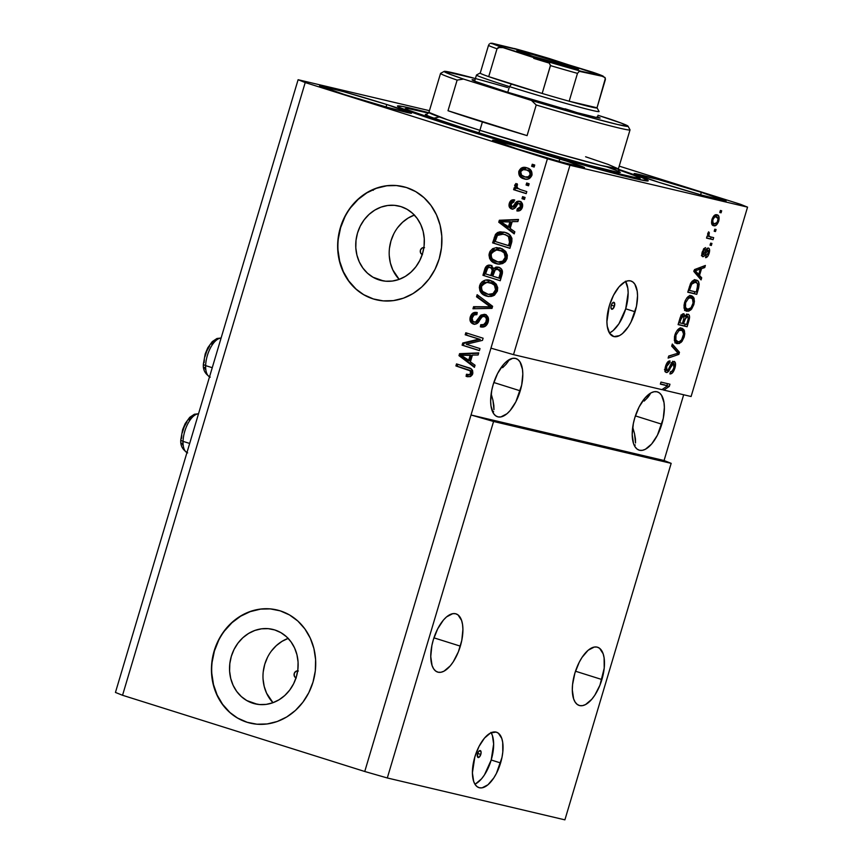 <?xml version="1.0" encoding="UTF-8"?>
<svg xmlns="http://www.w3.org/2000/svg" width="863" height="863" viewBox="0 0 863 863"><rect width="100%" height="100%" fill="white"/><g stroke="black" fill="none" stroke-linecap="round" stroke-linejoin="round"><path stroke-width="1.29" d="M480.81 754.424A3.635 1.65 -72.5 0 1 478.113 757.509A3.635 1.65 -72.5 0 1 477.595 753.658L478.803 751.306L480.777 750.972L481.09 753.065L479.612 756.775L477.627 757.11L477.595 753.658A3.635 1.65 -72.5 0 1 480.292 750.573A3.635 1.65 -72.5 0 1 480.81 754.424L477.671 753.431L480.81 754.424M474.93 784.176A29.072 13.193 107.5 0 0 491.198 760.001L500.594 762.957A29.072 13.193 -72.5 0 1 478.997 787.66A29.072 13.193 -72.5 0 1 474.855 756.883L479.008 746.463L484.499 738.081L490.464 733.032L496.031 732.072L498.372 733.194L501.781 738.448L502.698 742.374L502.795 752.061L501.964 757.466L496.43 773.377L493.809 777.919L487.973 784.769L482.093 787.833L479.418 787.768L477.066 786.646L475.125 784.489L473.668 781.393L472.406 772.87L474.855 756.883A29.072 13.193 -72.5 0 1 496.452 732.191A29.072 13.193 -72.5 0 1 500.594 762.957L491.198 760.001A29.072 13.193 107.5 0 0 491.123 732.709M614.445 306.16A3.635 1.65 -72.5 0 1 611.748 309.245A3.635 1.65 -72.5 0 1 611.231 305.405L612.428 303.053L614.413 302.708L614.445 306.16L612.493 309.148L610.961 307.972L611.231 305.405A3.635 1.65 -72.5 0 1 613.927 302.32A3.635 1.65 -72.5 0 1 614.445 306.16L611.295 305.168L614.445 306.16M609.44 332.989A29.072 13.193 107.5 0 0 625.707 308.814L635.092 311.77A29.072 13.193 -72.5 0 1 613.496 336.473A29.072 13.193 -72.5 0 1 609.354 305.707L613.517 295.275L618.998 286.894L624.974 281.845L627.854 280.831L630.529 280.885L632.881 282.018L634.823 284.164L637.196 291.187L637.541 295.782L636.473 306.279L630.939 322.201L628.318 326.732L622.471 333.582L619.483 335.631L613.927 336.592L609.634 333.301L607.261 326.29L606.916 321.683L609.354 305.707A29.072 13.193 -72.5 0 1 630.95 281.004A29.072 13.193 -72.5 0 1 635.092 311.77L625.707 308.814A29.072 13.193 107.5 0 0 625.632 281.532M252.913 703.259L257.239 704.273L246.775 700.551L241.295 696.549L236.678 691.392L233.107 685.287L230.723 678.458L229.601 671.177L229.806 663.712L231.316 656.365L234.067 649.418L237.972 643.118L242.859 637.735L248.566 633.453L254.855 630.443L261.489 628.825L268.21 628.663L274.758 629.947A38.263 34.078 103.3 0 1 296.699 675.632A38.263 34.078 103.3 0 1 255.049 703.841A38.263 34.078 103.3 0 1 252.913 703.259A38.263 34.078 103.3 0 1 230.971 657.574A38.263 34.078 103.3 0 1 272.622 629.364A38.263 34.078 103.3 0 1 274.758 629.947L280.896 632.655L286.376 636.657L290.993 641.813L294.563 647.919L296.948 654.747L298.069 662.029L297.864 669.494L296.354 676.84L293.603 683.787L289.698 690.087L284.812 695.47L279.105 699.753L272.816 702.762L266.192 704.381L259.461 704.542L252.913 703.259M379.105 279.925L383.442 280.939L372.978 277.217L367.498 273.215L362.881 268.059L359.31 261.953L356.926 255.124L355.804 247.843L356.009 240.378L357.509 233.032L360.27 226.084L364.164 219.785L369.062 214.402L374.769 210.119L381.047 207.109L387.681 205.491L394.413 205.329L400.961 206.613A38.263 34.078 103.3 0 1 422.902 252.298A38.263 34.078 103.3 0 1 381.252 280.507A38.263 34.078 103.3 0 1 379.105 279.925A38.263 34.078 103.3 0 1 357.174 234.24A38.263 34.078 103.3 0 1 398.814 206.03A38.263 34.078 103.3 0 1 400.961 206.613L407.099 209.321L412.579 213.323L417.196 218.479L420.756 224.585L423.15 231.413L424.262 238.695L424.067 246.16L422.557 253.506L419.806 260.453L415.901 266.753L411.004 272.136L405.308 276.419L399.019 279.429L392.385 281.047L385.664 281.209L379.105 279.925M403.334 186.656A58.145 51.791 -76.7 0 0 340.087 229.569A58.145 51.791 -76.7 0 0 373.431 298.976L373.172 298.911A58.145 51.791 103.3 0 1 339.839 229.482A58.145 51.791 103.3 0 1 403.129 186.613A58.145 51.791 103.3 0 1 406.387 187.508L415.707 191.608L424.035 197.703L431.047 205.534L436.473 214.822L440.108 225.189L441.802 236.257L441.5 247.595L439.213 258.76L435.017 269.332L429.094 278.889L421.651 287.088L412.989 293.593L403.431 298.166L393.355 300.626L383.14 300.874L373.172 298.911L363.852 294.801L355.524 288.717L348.512 280.885L343.086 271.597L339.45 261.219L337.757 250.151L338.059 238.824L340.346 227.659L344.542 217.088L350.464 207.519L357.908 199.331L366.57 192.827L376.128 188.253L386.203 185.793L396.419 185.545L406.387 187.508A58.145 51.791 103.3 0 1 439.72 256.937A58.145 51.791 103.3 0 1 376.43 299.806A58.145 51.791 103.3 0 1 373.172 298.911L373.431 298.976A58.145 51.791 -76.7 0 0 376.656 299.86M277.142 609.99A58.145 51.791 -76.7 0 0 213.884 652.903A58.145 51.791 -76.7 0 0 247.228 722.299L246.969 722.245A58.145 51.791 103.3 0 1 213.636 652.816A58.145 51.791 103.3 0 1 276.926 609.947A58.145 51.791 103.3 0 1 280.184 610.842L289.504 614.941L297.832 621.036L304.844 628.868L310.27 638.156L313.905 648.523L315.599 659.591L315.297 670.929L313.01 682.094L308.814 692.665L302.891 702.223L295.448 710.422L286.786 716.926L277.228 721.5L267.152 723.96L256.937 724.208L246.969 722.245L237.649 718.135L229.321 712.051L222.309 704.219L216.883 694.931L213.258 684.553L211.554 673.485L211.856 662.158L214.153 650.993L218.339 640.422L224.261 630.853L231.705 622.665L240.367 616.16L249.925 611.587L260 609.127L270.216 608.879L280.184 610.842A58.145 51.791 103.3 0 1 313.517 680.271A58.145 51.791 103.3 0 1 250.238 723.14A58.145 51.791 103.3 0 1 246.969 722.245L247.228 722.299A58.145 51.791 -76.7 0 0 250.453 723.194M460.346 646.15A30.529 13.851 -72.5 0 1 437.67 672.094A30.529 13.851 -72.5 0 1 433.323 639.785L437.681 628.836L443.442 620.033L446.57 616.883L452.751 613.669L455.545 613.722L458.016 614.909L461.586 620.421L462.546 624.542L462.913 629.375L461.791 640.389L458.382 651.802L453.226 661.867L450.227 665.902L443.949 671.209L440.917 672.266L438.113 672.212L435.642 671.026L433.604 668.771L432.072 665.513L430.756 656.57L431.878 645.546L433.323 639.785A30.529 13.851 -72.5 0 1 455.998 613.852A30.529 13.851 -72.5 0 1 460.346 646.15L433.927 637.843L460.346 646.15M601.91 679.537A30.529 13.851 -72.5 0 1 579.235 705.47A30.529 13.851 -72.5 0 1 574.877 673.162L579.246 662.212L581.996 657.455L588.135 650.26L594.305 647.045L597.11 647.099L599.58 648.286L603.151 653.798L604.111 657.919L604.219 668.102L599.947 685.179L594.79 695.244L591.781 699.278L585.513 704.586L582.482 705.654L579.677 705.589L577.207 704.402L575.168 702.148L573.636 698.89L572.309 689.947L572.568 684.596L574.877 673.162A30.529 13.851 -72.5 0 1 597.552 647.228A30.529 13.851 -72.5 0 1 601.91 679.537L575.492 671.22L601.91 679.537M491.209 394.013L492.935 400.195L491.209 394.013M493.863 405.459L492.935 400.195L493.96 409.634L493.863 405.459M493.215 412.536L493.614 411.532M520.238 390.831A30.529 13.851 -72.5 0 1 497.563 416.764A30.529 13.851 -72.5 0 1 493.215 384.456L497.584 373.506L503.334 364.715L506.473 361.554L512.644 358.339L515.448 358.404L517.919 359.58L519.958 361.845L522.449 369.224L522.805 374.046L521.684 385.06L515.88 401.78L510.119 410.572L506.991 413.733L500.81 416.948L498.005 416.883L495.545 415.707L493.507 413.442L491.004 406.074L490.648 401.241L491.77 390.227L493.215 384.456A30.529 13.851 -72.5 0 1 515.891 358.523A30.529 13.851 -72.5 0 1 520.238 390.831L493.83 382.514L520.238 390.831M632.762 427.401L634.499 433.571L632.762 427.401M635.427 438.846L634.499 433.571L635.524 443.01L635.427 438.846M634.78 445.912L635.179 444.92M661.802 424.208A30.529 13.851 -72.5 0 1 639.127 450.141A30.529 13.851 -72.5 0 1 634.78 417.832L639.138 406.894L644.898 398.091L651.177 392.784L654.208 391.716L657.002 391.78L659.472 392.967L661.511 395.222L664.003 402.6L664.37 407.422L663.248 418.447L657.433 435.157L651.684 443.96L645.405 449.256L642.374 450.324L639.569 450.27L637.099 449.084L635.06 446.818L633.528 443.571L632.212 434.618L633.334 423.604L634.78 417.832A30.529 13.851 -72.5 0 1 657.455 391.899A30.529 13.851 -72.5 0 1 661.802 424.208L635.384 415.901L661.802 424.208M559.785 158.954A47.972 1.424 -163.4 0 1 584.521 167.659A47.972 1.424 -163.4 0 1 517.315 148.943L492.751 140.184L516.441 146.063L567.336 161.359L584.348 167.724L560.659 161.834L517.315 148.943A47.972 1.424 -163.4 0 1 492.579 140.248A47.972 1.424 -163.4 0 1 559.785 158.954L559.062 161.392L559.785 158.954M701.349 192.341A47.972 1.424 -163.4 0 1 726.085 201.036A47.972 1.424 -163.4 0 1 658.879 182.32L634.402 173.884L658.005 179.439L701.349 192.341L725.912 201.101L702.223 195.221L658.879 182.32A47.972 1.424 -163.4 0 1 634.132 173.625A47.972 1.424 -163.4 0 1 701.349 192.341L700.616 194.768L701.349 192.341M386.786 104.52A47.972 1.424 -163.4 0 1 411.522 113.226A47.972 1.424 -163.4 0 1 344.315 94.509L319.752 85.75L343.442 91.629L386.786 104.52L411.349 113.29L387.66 107.4L344.315 94.509A47.972 1.424 -163.4 0 1 319.58 85.815A47.972 1.424 -163.4 0 1 386.786 104.52L386.063 106.958L386.786 104.52M618.318 169.234A130.842 3.884 -163.4 0 1 648.21 180.799A130.842 3.884 -163.4 0 1 464.92 129.763L419.332 114.887L400.119 107.713L397.444 106.127L402.449 106.44L428.803 112.74A130.842 3.884 -163.4 0 0 397.444 106.041L397.444 106.041A130.842 3.884 -163.4 0 0 464.92 129.763L548.62 155.07L620.605 175.081L639.181 179.59L648.21 180.723L642.417 177.821L618.318 169.234M644.186 401.079L647.757 397.487L644.186 401.079M650.022 394.38L647.757 397.487L650.022 394.38M502.622 367.692L506.193 364.11L502.622 367.692M508.458 361.004L506.193 364.11L508.458 361.004M671.166 463.355L493.571 421.478L387.304 777.973L564.898 819.85L671.166 463.355L564.898 819.85L387.304 777.973L493.571 421.478L471.025 414.995L364.747 771.49L387.304 777.973L364.747 771.49L547.412 158.77L305.211 82.557L122.546 695.276L364.747 771.49L122.546 695.276L305.211 82.557L298.102 79.72L429.44 110.68L298.102 79.72L115.448 692.439L298.102 79.72L305.211 82.557L547.412 158.77L490.95 348.156L513.507 354.639L661.91 389.634L667.541 385.815L660.357 384.121L660.961 382.093L669.968 384.218L669.321 386.387L663.852 390.098L691.101 396.516L747.552 207.131L569.958 165.254L513.507 354.639L569.958 165.254L547.412 158.77L569.958 165.254L747.552 207.131L691.101 396.516L663.852 390.098L669.321 386.387L669.968 384.218L660.961 382.093L660.357 384.121L667.541 385.815L661.91 389.634L513.507 354.639L490.95 348.156L471.025 414.995L664.068 460.518L671.166 463.355L493.571 421.478L471.025 414.995L664.068 460.518L671.166 463.355M673.528 363.377L671.694 362.794L673.528 363.377L673.895 367.681C672.967 370.518 671.802 371.91 670.4 371.856L669.915 373.906C671.899 374.111 673.561 372.18 674.898 368.102C675.966 364.359 675.697 362.104 674.111 361.349L675.524 363.593L674.898 368.102L672.655 372.643L670.227 373.938L670.4 371.856L672.331 370.874L673.755 368.134L674.359 365.168L673.841 363.528L672.212 364.121L667.369 372.363L665.643 372.136L664.963 369.526L665.934 365.125L668.199 361.5L670.022 360.928L669.537 362.978L667.919 363.755L666.624 366.462L666.268 369.655L667.218 370.529L668.491 369.45L671.781 362.665L674.111 361.349L671.058 363.852L668.059 370.076L666.959 370.497L666.624 366.462L669.537 362.978L670.022 360.928C668.232 360.81 666.743 362.589 665.556 366.279C664.575 369.774 664.834 371.856 666.333 372.525C667.843 372.525 669.192 370.961 670.378 367.843L673.593 363.399L671.123 362.622M672.309 344.035L679.483 352.298L678.857 354.391L668.113 358.102L668.739 356.02L678.091 353.204L671.684 346.139L672.309 344.035L671.684 346.139L678.091 353.204L668.739 356.02L668.113 358.102L678.857 354.391L679.483 352.298L676.883 351.975L679.483 352.298L672.309 344.035M684.165 337.023L681.964 341.468L679.116 343.614L675.815 342.945L674.499 340.615L674.488 336.646L675.546 333.107L677.379 330.076L679.656 328.372L682.277 328.339L684.046 329.86L684.78 333.701L684.165 337.023L684.499 330.961L681.856 328.22C679.278 327.455 676.97 329.655 674.931 334.833C673.798 340.335 674.607 343.291 677.358 343.69L681.036 342.438L678.814 341.737L681.036 342.438L684.165 337.023L683.129 336.699L684.165 337.023M693.83 304.617L691.619 309.062L688.771 311.198L685.47 310.54L684.165 308.21L684.025 305.124L685.211 300.702L687.045 297.67L689.31 295.966L691.932 295.933L693.701 297.444L694.435 301.295L693.83 304.617L694.165 298.555L691.511 295.804C688.944 295.049 686.635 297.25 684.586 302.428C683.464 307.929 684.273 310.885 687.024 311.284L690.702 310.033L688.48 309.332L690.702 310.033L693.83 304.617L692.795 304.294L693.83 304.617M699.515 275.459L701.695 277.8L701.069 279.903L693.917 271.554L694.51 269.58L705.373 265.47L704.747 267.573L701.543 268.652L699.515 275.459L701.543 268.652L704.747 267.573L705.373 265.47L694.51 269.58L693.917 271.554L701.069 279.903L701.695 277.8L699.224 277.023L699.062 277.562L699.224 277.023L701.695 277.8L699.515 275.459L697.045 274.682L699.515 275.459M720.389 210.475L721.673 210.788L721.069 212.805L719.785 212.503L720.389 210.475L719.785 212.503L721.069 212.805L721.673 210.788L720.389 210.475M716.894 214.801L718.89 216.462L718.739 221.068L716.344 225.092L713.421 225.621L711.554 223.107L712.148 218.835L714.294 215.47L716.894 214.801C715.06 214.197 713.41 215.75 711.953 219.461C711.144 223.398 711.738 225.48 713.723 225.707C715.567 226.365 717.239 224.822 718.739 221.068L717.822 220.777L718.739 221.068C719.537 217.088 718.933 215.006 716.894 214.801L717.207 214.898M714.801 229.213L716.085 229.515L715.481 231.543L714.197 231.241L714.801 229.213L714.197 231.241L715.481 231.543L716.085 229.515L714.801 229.213M710.281 236.818L707.854 235.772L709.041 236.149L708.825 234.153L707.682 233.797L708.825 234.153L709.354 232.805L708.232 232.46L709.354 232.805L708.642 231.823L707.714 233.657L708.167 236.322L707.121 236.074L706.517 238.102L713.065 239.644L710.594 238.868L711.144 237.023L710.594 238.868L713.065 239.644L713.669 237.627L710.281 236.818L713.669 237.627L713.065 239.644L706.517 238.102L707.121 236.074L708.167 236.322L707.606 234.121L708.642 231.823L709.354 232.805L708.76 235.631L710.281 236.818L707.595 235.977M710.648 243.139L711.943 243.442L711.339 245.47L710.044 245.168L710.648 243.139L710.044 245.168L711.339 245.47L711.943 243.442L710.648 243.139M708.437 248.037L709.343 248.824L709.591 251.004L707.789 256.268L705.567 257.659L706.053 255.61L708.221 252.967L708.501 250.863L707.822 250.087L704.186 256.171L702.46 256.581L701.91 253.517L703.733 248.717L705.556 247.627L703.259 251.964L703.474 254.693L706.635 248.943L708.437 248.037C707.175 247.983 706.063 249.299 705.093 251.996L703.302 254.693L703.259 251.964L705.556 247.627L702.309 251.813C701.511 254.542 701.684 256.192 702.838 256.743C704.165 256.527 705.33 255.027 706.322 252.255L707.984 250.097L708.221 252.967L706.053 255.61L705.567 257.659C707.013 257.606 708.199 256.16 709.116 253.323L708.199 253.042L709.116 253.323C709.958 250.346 709.72 248.576 708.437 248.037L708.534 248.069M696.139 280.097L698.178 281.306L699.213 284.294L696.765 294.337L687.757 292.212L691.134 282.492L693.377 280.41L696.139 280.097C694.316 279.332 692.428 280.518 690.486 283.657L687.757 292.212L696.765 294.337L698.48 288.587L697.444 288.264L698.48 288.587C699.688 283.204 698.911 280.378 696.139 280.097L696.506 280.195M688.005 314.218L689.321 315.437L689.591 317.25L687.11 326.743L678.091 324.617L681.597 314.887L684.025 313.862L684.995 316.387L686.517 314.51L688.005 314.218L684.995 316.387L683.755 313.765C682.169 313.701 680.885 315.308 679.893 318.576L678.091 324.617L687.11 326.743L688.89 320.745L687.865 320.421L688.89 320.745C690.001 316.969 689.71 314.801 688.005 314.218L688.135 314.261M619.213 166.138L740.454 204.283L747.552 207.131L740.454 204.283L619.213 166.138M683.669 394.769L664.068 460.518L683.669 394.769M466.236 344.251L480.011 348.587L479.407 350.615L462.104 345.168L462.751 343.01L478.987 339.127L465.2 334.79L465.804 332.762L483.107 338.21L482.46 340.378L466.236 344.251L482.46 340.378L483.107 338.21L465.804 332.762L465.2 334.79L478.987 339.127L462.751 343.01L462.104 345.168L479.407 350.615L480.011 348.587L466.236 344.251M484.93 314.412L479.904 316.117L481.198 316.419L479.289 319.526L481.198 316.419L479.904 316.117L478.005 319.224L479.289 319.526L477.39 322.147L479.289 319.526L478.005 319.224L475.934 321.964L477.217 322.266L473.981 322.05C472.19 321.187 471.64 319.666 472.331 317.476C473.129 315.092 474.639 314.143 476.861 314.639L477.239 312.546C473.873 311.802 471.554 313.247 470.281 316.904L471.576 317.217L471.209 319.461L472.018 322.417L474.628 324.359C471.673 323.107 470.648 320.723 471.576 317.217L470.281 316.904C469.364 320.421 470.378 322.805 473.334 324.057L474.067 324.229L473.334 324.057C476.149 324.574 478.253 323.323 479.655 320.292C480.615 317.703 482.19 316.43 484.38 316.451L487.271 318.005L487.455 321.629C488.178 319.288 487.573 317.67 485.675 316.753L484.38 316.451C486.29 317.368 486.883 318.986 486.171 321.327L487.455 321.629L486.063 324.046L484.564 324.995L482.018 325.027C484.639 325.567 486.452 324.434 487.455 321.629L486.171 321.327C485.157 324.132 483.356 325.265 480.734 324.725L482.018 325.027L481.651 327.077L482.018 325.027L480.734 324.725L480.357 326.818L481.155 327.012L480.357 326.818C484.1 327.724 486.689 326.171 488.145 322.136C489.159 318.371 488.091 315.804 484.93 314.412L488.134 317.368L487.929 322.784L485.125 326.365L480.357 326.818L480.734 324.725L483.679 324.531L485.837 322.212L486.441 319.083L485.556 317.142L483.614 316.322L482.126 316.829L477.476 323.226L474.272 324.251L470.767 322.158L470.022 320.281L470.281 316.904L472.956 313.042L477.239 312.546L476.861 314.639L474.046 314.941L472.158 318.167L472.892 321.403L475.448 322.147L480.95 315.071L484.488 314.294M477.153 294.704L492.622 306.289L491.996 308.382L472.956 308.771L473.582 306.689L490.249 306.807L476.527 296.807L477.153 294.704L476.527 296.807L490.249 306.807L473.582 306.689L472.956 308.771L491.996 308.382L492.622 306.289L477.153 294.704M487.994 296.441L492.978 295.955L497.412 291.058L494.445 295.2L491.36 296.419L488.059 296.451L482.007 293.7L479.957 290.896L479.321 287.303L480.378 283.765L482.19 281.629L485.265 280.173L489.256 280.141L493.237 281.554L496.214 284.121L497.692 287.606L497.412 291.058L496.473 284.488L489.817 280.259M497.66 264.024L502.644 263.549L507.066 258.652L505.394 261.694L502.644 263.549L499.364 264.175L494.542 263.064L491.673 261.295L489.612 258.49L488.976 254.898L490.033 251.36L492.665 248.652L496.581 247.552L502.126 248.76L505.599 251.36L507.358 255.189L507.066 258.652L506.139 252.082L500.518 248.145L499.472 247.854L489.321 253.053C488.641 258.738 490.907 262.266 496.117 263.647L497.034 263.905M510.173 228.458L514.833 231.78L514.208 233.895L498.76 222.223L499.343 220.248L518.501 219.461L517.876 221.564L512.201 221.651L510.173 228.458L512.201 221.651L517.876 221.564L518.501 219.461L499.343 220.248L498.76 222.223L514.208 233.895L514.833 231.78L510.173 228.458M532.266 164.25L534.736 165.027L534.132 167.055L531.662 166.279L532.266 164.25L531.662 166.279L534.132 167.055L534.736 165.027L532.266 164.25M525.287 179.116L523.765 178.749C527.379 180.108 530.087 178.975 531.899 175.351C532.385 171.241 530.702 168.727 526.883 167.821L531.015 170.324L532.061 174.693L529.612 178.436L527.304 179.213L524.337 178.911L519.709 176.214L518.706 171.899L521.112 168.199L526.031 167.584M526.678 182.988L529.148 183.765L528.544 185.782L526.074 185.006L526.678 182.988L526.074 185.006L528.544 185.782L529.148 183.765L526.678 182.988M520.281 189.558L526.808 191.608L526.203 193.636L513.625 189.677L514.229 187.649L516.236 188.285L514.628 185.664L515.955 183.485L517.53 184.811L516.84 186.386L517.261 187.886L520.281 189.558L517.822 188.393L516.894 186.117L517.53 184.811L515.955 183.485L514.715 185.189L516.236 188.285L514.229 187.649L513.625 189.677L526.203 193.636L526.808 191.608L520.281 189.558M522.6 196.656L525.071 197.433L524.467 199.461L521.996 198.684L522.6 196.656L521.996 198.684L524.467 199.461L525.071 197.433L522.6 196.656M521.888 206.958L520.723 203.722L519.429 203.409L520.605 206.656L521.888 206.958L520.616 208.824L518.544 209.126L521.888 206.958L520.605 206.656L517.25 208.824L518.544 209.126L518.199 210.982L518.544 209.126L517.25 208.824L516.872 210.917C519.548 211.359 521.371 210.173 522.363 207.357C523.151 204.358 522.277 202.33 519.731 201.295L522.32 203.582L522.363 207.357L520.26 210.399L516.872 210.917L517.25 208.824L519.321 208.522L520.4 207.206L520.206 203.873L518.156 203.517L514.736 208.21L512.374 209.116L509.634 207.562L509.181 203.776L511.166 200.421L514.272 199.849L513.895 201.953L512.158 202.233L511.004 204.272L511.241 206.397L512.546 206.883L516.613 201.672L519.299 201.176M505.082 232.406L509.44 234.65L511.91 238.22L511.845 241.694L509.904 248.328L492.6 242.881L495.481 234.391L497.509 232.557L500.022 231.802L505.082 232.406L503.819 232.061L495.481 234.391L492.6 242.881L509.904 248.328L511.619 242.579C512.482 237.066 510.303 233.668 505.082 232.406M498.706 267.239L493.658 268.587L494.952 268.889L493.658 268.587L490.68 265.265C487.714 264.65 485.74 265.977 484.736 269.245L486.031 269.547L484.229 275.588L486.031 269.547L484.736 269.245L482.935 275.286L500.238 280.734L502.029 274.736C503.118 270.96 502.018 268.458 498.706 267.239L501.457 269.029L502.439 271.122L500.238 280.734L482.935 275.286L485.092 268.231L486.948 265.761L488.792 265.092L491.209 265.47L493.658 268.587L496.02 267.045L498.134 267.088M470.389 361.888L475.049 365.211L474.423 367.325L458.987 355.653L459.569 353.679L478.728 352.891L478.102 354.995L472.428 355.081L470.389 361.888L472.428 355.081L478.102 354.995L478.728 352.891L459.569 353.679L458.987 355.653L474.423 367.325L475.049 365.211L470.389 361.888M467.627 376.71L470.605 376.484L472.417 374.671L470.044 376.667L466.085 376.333L466.462 374.24L469.159 374.564L470.464 373.711L470.27 370.874L455.912 365.934L456.516 363.906L470.939 368.771L472.568 370.454L472.73 373.819C473.14 370.313 471.651 368.242 468.264 367.606L456.516 363.906L455.912 365.934L470.033 370.669L470.734 373.096C469.688 374.693 468.264 375.071 466.462 374.24L466.085 376.333L467.012 376.592M115.448 692.439L122.546 695.276L115.448 692.439M372.546 189.687L373.28 190.292L372.546 189.687M534.154 166.958L531.662 166.279L532.946 166.581L533.517 164.65L532.946 166.581L534.154 166.958M523.765 178.749L525.049 179.051C521.295 178.112 519.666 175.61 520.152 171.554L518.868 171.252C518.372 175.308 520.011 177.8 523.765 178.749L524.639 178.986M526.883 167.821C523.312 166.516 520.637 167.659 518.868 171.252L520.152 171.554L526.7 167.767M524.693 167.692L522.406 168.501L520.659 170.345L519.979 174.197L521.554 177.131L525.621 179.213M525.643 177.023C528.113 178.058 530.033 177.4 531.403 175.038L530.119 174.736L531.403 175.038C531.489 172.352 530.249 170.734 527.681 170.184L526.398 169.882C528.965 170.432 530.206 172.05 530.119 174.736C528.749 177.098 526.829 177.756 524.359 176.721C521.791 176.171 520.562 174.553 520.648 171.866C522.018 169.504 523.927 168.846 526.398 169.882L530.529 171.78L531.5 173.69L531.025 175.879M530.529 171.78L531.036 172.46M530.443 176.559L528.253 177.422L526.042 177.131M527.681 170.184L523.14 169.579L520.723 171.651L521.522 175.124L525.157 176.937L528.426 176.742L530.216 174.283L529.246 171.467L526.398 169.882M526.376 177.228L524.359 176.721M528.566 185.696L526.074 185.006L527.358 185.318L527.94 183.377L527.358 185.318L528.566 185.696M526.236 193.539L513.625 189.677L514.909 189.979L515.481 188.048L514.909 189.979L526.236 193.539M516.851 184.143L515.955 186.44L517.52 188.587L516.236 188.285L517.52 188.587L515.998 185.491L514.715 185.189L515.998 185.491L517.25 183.797M524.499 199.364L521.996 198.684L523.28 198.986L523.863 197.055L523.28 198.986L524.499 199.364M512.838 209.267C510.562 208.263 509.806 206.386 510.594 203.646L509.299 203.344C508.523 206.084 509.267 207.951 511.554 208.965L511.554 208.965C513.96 209.18 515.74 207.929 516.894 205.211L518.156 203.517L520.723 203.722L519.429 203.409M520.4 203.646L519.44 203.819M512.029 206.893L514.424 206.85L511.899 206.861L511.123 203.841L513.895 201.953L514.272 199.849C511.813 199.482 510.152 200.648 509.299 203.344L510.594 203.646L514.229 200.076M513.194 207.163L511.899 206.861M519.731 201.295C517.379 200.799 515.653 201.877 514.531 204.509L513.14 206.548L514.424 206.85L515.826 204.811L514.531 204.509L515.826 204.811C516.937 202.179 518.674 201.111 521.015 201.597M513.345 207.196L514.596 206.656L517.908 201.974L520.238 201.413L519.17 201.424M514.769 200.076L512.449 200.723L510.475 204.078L510.54 207.109L512.46 209.126M520.723 203.722L521.77 204.553L522.007 206.473M514.37 233.344L498.76 222.223L500.044 222.525L500.637 220.55L499.343 220.248L518.393 219.828L500.637 220.55L500.044 222.525L514.37 233.344M511.263 221.985L509.634 227.465L500.853 221.802L511.263 221.985L509.979 221.672L508.35 227.152L509.634 227.465L511.263 221.985M497.692 233.614L496.052 236.138L493.884 243.183L509.925 248.231L492.6 242.881L493.884 243.183L495.524 237.692L494.24 237.39L495.524 237.692L496.764 234.693L495.481 234.391L496.764 234.693L504.477 232.233M503.873 232.136L498.782 232.87M503.949 234.283L509.289 236.473M509.731 236.84L508.447 236.527L509.515 242.19L510.81 242.492L509.731 236.84L504.456 234.423L509.731 236.84L511.025 238.62L509.774 245.966L495.222 241.489L497.412 235.426L503.399 234.132L505.74 234.725L503.399 234.132M509.515 242.19L508.48 245.664L509.774 245.966L510.81 242.492L509.515 242.19L509.914 239.062L508.717 236.775L505.513 234.801L501.371 233.841L497.412 235.426L495.222 241.489L508.48 245.664L509.515 242.19M496.117 263.647L497.412 263.959C492.19 262.568 489.925 259.04 490.605 253.355L489.321 253.053L490.605 253.355L500.119 248.026M494.057 248.889L490.756 252.924L490.68 258.231L492.956 261.597L498.199 264.175M499.397 247.918L496.667 247.983M494.046 248.9L493.172 249.493M490.26 256.138L490.367 257.055M499.612 250.087L500.637 250.302M502.859 262.05L498.037 261.942C501.727 263.237 504.488 262.039 506.333 258.328L505.038 258.026L506.333 258.328C506.808 254.078 505.082 251.446 501.144 250.453L499.86 250.151C503.787 251.144 505.524 253.776 505.038 258.026C503.205 261.737 500.432 262.935 496.754 261.64C492.665 260.691 490.864 258.037 491.349 253.679L495.696 249.763L503.453 251.446L506.074 254.261L506.581 256.947L505.804 259.59L503.895 261.543M501.737 250.658L502.331 250.885M501.144 250.453L494.984 249.925L493.032 251.036L491.252 254.024L491.166 256.527L492.331 258.997L497.929 261.942L502.708 261.176L505.211 257.347L504.111 252.816L499.86 250.151M498.9 262.169L496.754 261.64M490.076 265.394L487.455 266.732L486.031 269.547C487.023 266.279 489.008 264.952 491.975 265.567M499.343 267.368L497.304 267.357L494.952 268.889L498.846 267.282M489.127 265.631L488.231 266.063M499.407 269.569L497.768 269.17L500.389 272.018L501.673 272.33L499.407 269.569L500.972 270.518L501.673 272.33L500.109 278.371L492.751 276.16L493.863 272.428C494.477 269.86 495.891 268.803 498.113 269.267L498.792 269.429M490.367 267.379L487.789 267.864L485.567 273.905L490.734 275.524L491.802 271.953L490.734 275.524L492.018 275.826L493.086 272.255L491.802 271.953L492.223 269.903L491.802 271.953L493.086 272.255L493.517 270.205L492.223 269.903L491.737 268.253L490.367 267.379L492.223 269.903L493.517 270.205L491.651 267.681L490.055 267.303L493.021 268.555L493.463 270.723L492.018 275.826L485.567 273.905L486.549 270.583C487.002 268.08 488.275 267.012 490.367 267.379L491.112 267.552M499.051 269.472L495.34 269.666L492.751 276.16L498.825 278.069L500.022 274.056L498.825 278.069L500.109 278.371L501.306 274.358L500.022 274.056L500.389 272.018L500.022 274.056L501.306 274.358L501.673 272.33L500.389 272.018L499.688 270.216L498.113 269.267M486.462 296.063L487.746 296.365C482.525 294.984 480.26 291.446 480.95 285.761L479.666 285.459C478.976 291.144 481.241 294.671 486.462 296.063L487.379 296.311M490.853 280.551C485.869 278.825 482.137 280.464 479.666 285.459L480.95 285.761L490.464 280.432M484.402 281.306L481.09 285.329L481.015 290.637L483.302 294.013L488.534 296.581M489.731 280.324L487.002 280.389M484.38 281.306L483.517 281.899M480.594 288.544L480.702 289.461M493.194 294.456L488.372 294.348C492.061 295.642 494.823 294.445 496.667 290.745L495.384 290.443L496.667 290.745C497.142 286.484 495.416 283.851 491.479 282.859L490.195 282.557C494.132 283.549 495.858 286.182 495.384 290.443C493.539 294.143 490.777 295.34 487.088 294.046C483 293.096 481.209 290.443 481.683 286.084L486.031 282.179L493.798 283.862L496.419 286.667L496.926 289.353L496.139 291.996L494.229 293.949M492.083 283.064L492.665 283.291M491.479 282.859L485.319 282.33L483.366 283.442L481.683 286.084L481.511 288.932L482.665 291.414L488.264 294.348L493.043 293.582L495.545 289.752L494.445 285.221L490.195 282.557M489.235 294.585L487.088 294.046M474.348 308.738L474.866 306.991L473.582 306.689L491.543 307.109L476.527 296.807L477.811 297.109L478.275 295.545L477.811 297.109L491.543 307.109L474.866 306.991L474.348 308.738M485.297 316.667L484.38 316.451M472.59 314.984L471.576 317.217L477.228 312.611M475.276 322.352L473.981 322.05M485.556 314.553L482.849 314.973L481.198 316.419L486.225 314.715M475.135 312.902L473.431 313.97M479.44 350.518L462.104 345.168L463.399 345.47L464.035 343.323L462.751 343.01L464.035 343.323L480.281 339.429L465.2 334.79L466.484 335.092L467.066 333.161L466.484 335.092L480.281 339.429L464.035 343.323L463.399 345.47L479.44 350.518M474.585 366.775L458.987 355.653L460.27 355.955L460.853 353.981L459.569 353.679L478.62 353.258L460.853 353.981L460.27 355.955L474.585 366.775M471.489 355.416L469.86 360.896L461.079 355.232L471.489 355.416L470.206 355.114L468.566 360.583L469.86 360.896L471.489 355.416M466.085 376.333L467.379 376.635L467.757 374.553C469.548 375.383 470.971 374.995 472.029 373.399L470.734 373.096L472.029 373.399L471.317 370.971L455.912 365.934L457.207 366.236L457.778 364.305L457.207 366.236L470.799 370.648M468.253 374.661L466.462 374.24M467.757 374.553L467.929 376.797M471.317 370.971L472.137 372.708L471.543 374.272L468.339 374.682M469.537 374.887L468.933 374.812M500.853 221.802L508.35 227.152L509.979 221.672L500.853 221.802M461.079 355.232L468.566 360.583L470.206 355.114L461.079 355.232M719.807 212.417L721.069 212.805L719.807 212.417M716.355 216.85L713.723 216.041L716.355 216.85L714.564 217.131L712.87 219.741L711.953 219.45L712.87 219.741L712.935 222.676L714.316 223.679C712.946 223.614 712.46 222.298 712.87 219.741C713.949 217.26 715.103 216.3 716.355 216.85C717.725 216.915 718.21 218.231 717.811 220.799C716.732 223.269 715.567 224.24 714.316 223.679L712.374 224.995M716.711 217.724L715.805 214.747L716.689 216.947M712.493 224.973L714.575 223.614M714.316 223.679L711.846 222.902M714.23 231.144L715.481 231.543L714.23 231.144M710.594 238.868L706.57 237.918L710.594 238.868M710.076 245.07L711.339 245.47L710.076 245.07M706.258 249.558L707.984 250.097L706.258 249.558M706.01 250.033L707.261 250.421L706.01 250.033M705.147 251.877L706.322 252.255L705.147 251.877M702.428 254.412L701.846 255.243M703.431 249.17L705.071 249.687L703.431 249.17M702.353 251.672L703.259 251.964L702.353 251.672M701.824 254.218L703.302 254.693L701.824 254.218M707.024 248.49L707.153 249.839M707.121 250.227L707.013 248.415M707.153 249.785L707.121 248.976M701.425 255.642L702.687 253.927M702.32 266.624L704.747 267.573L702.277 266.796L699.073 267.875L701.543 268.652L699.073 267.875L698.847 268.62L702.32 266.624M697.218 274.089L699.224 277.023L697.218 274.089M694.014 271.209L696.581 272.093L695.147 270.788L700.292 269.073L698.663 274.553L696.182 273.765L698.663 274.553L696.581 272.093L694.111 271.316L696.182 273.765L693.776 270.939M695.147 270.788L698.663 274.553L700.292 269.073L697.876 268.307L700.292 269.073L697.326 270.119L695.017 269.385L697.326 270.119L695.147 270.788M694.844 291.716L694.294 293.56L696.765 294.337L687.811 292.028L694.294 293.56L694.844 291.716M695.125 279.979L696.646 282.589M696.678 282.784L694.456 279.58M692.104 281.23L693.593 281.511M693.625 281.521L697.487 283.409L697.358 288.587L696.312 292.061L688.383 290.108L689.418 290.432L690.432 287.012L689.408 286.689L690.432 287.012L691.436 284.294L690.357 283.959L691.436 284.294L695.524 282.115L692.202 281.23M695.524 282.115L693.55 282.212L691.932 283.517L689.418 290.432L696.312 292.061L697.887 284.294L696.592 282.557L693.367 281.435M685.395 310.583L688.232 309.256L684.553 310.497M686.409 311.09L687.024 311.284L686.409 311.09M690.432 295.707L691.684 297.778L694.165 298.555L691.792 298.188M691.835 298.382L689.871 295.329M684.855 308.393L683.96 307.951M690.885 297.832L688.415 297.045L690.885 297.832L687.013 297.692L688.598 298.199L685.643 302.654L684.618 302.33L685.643 302.654L685.502 307.541L687.638 309.256C685.47 309.083 684.801 306.883 685.643 302.654L688.598 298.199L690.885 297.832C692.967 298.08 693.593 300.27 692.773 304.391C691.252 308.22 689.537 309.839 687.638 309.256L684.132 308.069M688.933 297.217L692.482 298.792L693.097 303.032L691.047 307.778L687.638 309.256M685.179 324.121L684.629 325.966L687.11 326.743L678.145 324.434L684.629 325.966L685.179 324.121M683.604 315.944L684.995 316.387L683.604 315.944M686.721 314.391L687.131 316.16M687.121 316.473L686.495 314.046M683.302 315.826L681.792 316.732L679.753 322.848L682.439 323.474L684.014 317.886L683.302 315.826L684.014 317.886L682.439 323.474L678.728 322.514L679.753 322.848L680.745 319.526L679.71 319.202L680.745 319.526L683.302 315.826L681.349 315.211L683.377 315.847L680.907 315.071M686.657 324.466L682.471 323.398L683.496 323.722L684.607 319.99L683.582 319.666L684.607 319.99L687.412 316.246L685.438 315.631L687.412 316.246L688.329 318.458L686.657 324.466L688.124 319.45L688.016 316.624L686.214 316.645L683.496 323.722L686.657 324.466M675.74 342.999L678.566 341.662L674.888 342.913M676.743 343.496L677.358 343.69L676.743 343.496M680.778 328.113L682.029 330.184L684.499 330.961L682.126 330.594M682.169 330.788L680.206 327.735M675.19 340.799L674.294 340.367M677.984 341.662L679.257 341.672L681.619 339.893L683.561 334.132L682.396 330.777L678.75 329.461L681.22 330.238L677.358 330.108L678.933 330.605L675.988 335.071L674.952 334.747L675.988 335.071L675.837 339.946L677.984 341.662C675.805 341.489 675.146 339.288 675.988 335.071L678.933 330.605L681.22 330.238C683.302 330.486 683.928 332.676 683.108 336.797C681.587 340.626 679.882 342.244 677.984 341.662L674.478 340.475M681.22 330.238L679.267 329.623M676.473 353.647L678.857 354.391L676.473 353.647M674.995 354.1L668.652 356.279L674.995 354.1M671.846 345.578L677.013 351.521L671.846 345.578M674.898 368.102L673.863 367.778L674.898 368.102M669.408 367.541L670.378 367.843L669.408 367.541M666.258 370.281L665.2 371.392M667.423 362.309L669.537 362.978L667.423 362.309M665.6 366.139L666.624 366.462L665.6 366.139M664.963 369.871L666.883 370.475M672.762 361.662L673.075 363.237M673.086 363.841L672.557 361.263M664.898 371.586L666.29 370.238M665.071 385.038L660.411 383.938L665.071 385.038M667.444 383.625L666.862 385.599L667.444 383.625M667.53 385.826L669.321 386.387L667.53 385.826M662.061 389.526L663.852 390.098L662.061 389.526M714.532 223.722L717.077 222.406L718.038 219.105L717.131 217.163L714.111 216.128M260.259 609.192L250.184 611.651L240.626 616.214L231.964 622.719L224.52 630.918M218.598 640.486L214.402 651.047L212.115 662.212M211.813 673.55L213.506 684.618L217.142 694.995L222.568 704.273L229.58 712.115M237.908 718.199L247.228 722.299M386.462 185.858L376.387 188.317L366.829 192.881L358.167 199.396L350.723 207.584M344.801 217.152L340.605 227.713L338.318 238.878M338.016 250.216L339.709 261.284L343.345 271.662L348.771 280.939L355.783 288.781M364.11 294.866L373.431 298.976M414.348 215.06A38.263 34.078 -76.7 0 0 399.181 279.375L392.773 269.839L390.378 263.01L389.267 255.728M414.51 214.995L408.221 218.005L402.525 222.287L397.627 227.681M393.733 233.97L390.971 240.928L389.461 248.274M422.46 254.639L420.583 252.935L420.41 250.184L422.05 248.005L424.531 247.681M288.145 638.393A38.263 34.078 -76.7 0 0 272.978 702.709L266.57 693.172L264.186 686.344L263.064 679.062M288.307 638.329L282.028 641.338L276.322 645.621L271.424 651.015M267.53 657.304L264.768 664.262L263.269 671.608M296.257 677.973L294.38 676.268L294.207 673.518L295.847 671.338L298.328 671.015M296.031 677.887A3.635 3.236 103.3 0 1 297.681 670.885M422.234 254.553A3.635 3.236 103.3 0 1 423.884 247.552M610.087 332.676L613.086 330.626L618.922 323.776L625.707 308.814L628.145 292.827L627.811 288.231L625.427 281.209M475.589 783.863L481.565 778.804L484.423 774.963L491.198 760.001L493.647 744.014L492.385 735.492L490.928 732.396M198.49 413.862A20.356 9.234 107.5 0 0 183.053 441.371L189.666 443.453L183.053 441.371A20.356 9.234 107.5 0 0 186.947 452.59A20.356 9.234 -72.5 0 1 183.053 441.371A4.649 2.19 -178.3 0 1 180.852 439.461A4.649 2.19 -178.3 0 1 181.554 438.328L181.791 435.502M182.028 443.161L182.719 444.984M191.823 417.455L188.598 419.839M187.023 421.77L184.261 426.743L182.341 432.557M180.852 439.461A4.649 2.19 1.7 0 0 183.053 441.371A20.356 9.234 -72.5 0 1 196.203 414.391M221.079 338.102A20.356 9.234 107.5 0 0 205.642 365.621L212.255 367.703L205.642 365.621A20.356 9.234 107.5 0 0 209.526 376.829A20.356 9.234 -72.5 0 1 205.642 365.621A4.649 2.19 -178.3 0 1 203.441 363.701A4.649 2.19 -178.3 0 1 204.132 362.568L204.369 359.752M204.607 367.401L205.297 369.235M214.402 341.705L211.187 344.078M209.612 346.009L206.84 350.993L204.919 356.807M210.238 377.131C204.973 373.938 202.708 369.461 203.441 363.679A4.649 2.19 1.7 0 0 205.642 365.621A20.356 9.234 -72.5 0 1 218.781 338.641M577.218 112.697A63.97 1.899 16.6 0 0 565.017 108.77A63.97 1.899 -163.4 0 1 577.218 112.697M600.141 118.015L600.152 118.015A66.872 1.985 -163.4 0 1 506.516 91.888L474.995 81.284L472.266 79.666L474.984 80.032M607.12 166.947L618.296 171.208L619.159 172.6L581.77 163.485L477.789 132.805A2.913 1.316 107.5 0 0 479.904 130.324L557.433 153.56L600.777 165.383L618.393 168.878L608.048 164.38L585.599 156.775M468.577 130.917L468.782 130.68A122.115 3.625 -163.4 0 1 405.89 108.447A122.115 3.625 -163.4 0 1 428.598 113.118L407.811 108.468L405.804 108.609L408.307 110.086L468.577 130.917M475.416 78.555L444.283 71.359L450.572 74.477L463.528 79.072A95.944 2.848 -163.4 0 1 444.229 71.381L440.615 73.333A98.857 2.934 16.6 0 0 457.131 80.097A98.857 2.934 -163.4 0 1 440.551 73.409L428.922 112.395A98.857 2.934 16.6 0 0 479.904 130.324L482.395 121.963A98.857 2.934 -163.4 0 1 448.005 110.734L457.131 80.097L463.528 79.072L531.479 100.453L592.698 118.058L617.671 124.52L627.94 126.365L621.651 123.247L597.962 115.275L608.695 118.652A95.944 2.848 -163.4 0 1 628.048 126.181A95.944 2.848 -163.4 0 1 531.479 100.453L536.214 104.984L527.088 135.62A98.857 2.934 -163.4 0 1 482.395 121.963L479.904 130.324A98.857 2.934 16.6 0 0 618.393 168.878L619.203 171.715M618.393 168.878L630.022 129.892A98.857 2.934 -163.4 0 1 536.214 104.984A98.857 2.934 16.6 0 0 630.001 129.795L628.048 126.181M597.239 116.44L599.958 118.058L597.638 117.767L577.304 112.719L506.516 91.888A66.872 1.985 -163.4 0 1 472.039 79.828L472.039 79.828M444.229 71.381A95.944 2.848 -163.4 0 1 507.627 87.551M618.275 169.666L634.445 175.534L639.17 177.659L639.418 178.479L606.473 170.982L546.894 154.294L468.782 130.68A122.115 3.625 -163.4 0 0 639.839 178.188A122.115 3.625 -163.4 0 0 618.275 169.666M426.98 114.294L425.308 114.412L425.88 114.898L429.817 116.667L448.113 123.193L523.884 146.883L598.879 168.048L616.452 172.19L620.346 172.438L618.275 171.198M426.689 114.326L428.922 112.395L447.11 119.644L479.904 130.324A2.913 1.316 -72.5 0 1 477.789 132.805L433.83 118.209L439.418 116.947M448.005 110.734L527.088 135.62L448.005 110.734L527.088 135.62L536.214 104.984L531.479 100.453L463.528 79.072L457.131 80.097L448.005 110.734M533.722 58.36A30.529 0.906 16.6 0 0 549.645 63.204A30.529 0.906 -163.4 0 1 533.722 58.36M562.018 63.236A32.276 0.96 -163.4 0 1 578.642 69.116A32.276 0.96 -163.4 0 1 533.453 56.505L516.991 50.82L532.859 54.563L567.099 64.854L578.544 69.137L533.453 56.505A32.276 0.96 -163.4 0 1 516.818 50.68A32.276 0.96 -163.4 0 1 562.018 63.236L560.799 64.671L562.018 63.236M480.195 73.226A61.057 1.812 -163.4 0 1 480.13 73.021A61.057 1.812 -163.4 0 1 480.27 72.988L480.195 73.226A61.057 1.812 16.6 0 0 488.706 76.634A61.057 1.812 -163.4 0 1 480.195 73.226L488.501 45.372L480.195 73.226M480.13 73.021L476.516 74.973A63.97 1.899 16.6 0 0 509.461 86.613L511.576 84.132A61.057 1.812 -163.4 0 1 488.706 76.634L542.169 93.452L488.706 76.634L497.012 48.781L498.21 47.53L503.032 47.627L548.846 62.514M599.073 111.564A63.97 1.899 -163.4 0 1 509.461 86.613L507.778 92.276L509.461 86.613A63.97 1.899 -163.4 0 1 476.473 75.016L474.65 81.144M605.427 79.418L597.013 107.789L569.17 101.219L590.508 106.839L597.013 107.789A61.057 1.812 -163.4 0 1 597.11 107.886A61.057 1.812 -163.4 0 1 569.17 101.219A61.057 1.812 -163.4 0 1 542.169 93.452A61.057 1.812 -163.4 0 1 511.576 84.132L509.461 86.613A63.97 1.899 16.6 0 0 599.062 111.5L597.11 107.886M592.752 72.212L522.374 50.712L490.421 43.301M515.243 48.824L492.029 43.226L498.113 45.912L564.488 66.58L581.004 71.219L602.935 76.063L549.353 58.555A58.145 1.726 -163.4 0 0 514.467 48.522L514.467 48.522M550.551 65.081L542.169 93.452L488.706 76.634L497.012 48.781A61.057 1.812 -163.4 0 1 488.501 45.372A61.057 1.812 16.6 0 0 497.012 48.781L499.839 47.163L503.032 47.627A58.145 1.726 -163.4 0 1 492.029 43.226L490.292 43.344M597.013 107.789L569.17 101.219L577.476 73.366L579.278 71.338L603.442 76.516L605.362 78.36L597.013 107.789M542.169 93.452A61.057 1.812 16.6 0 0 569.17 101.219L577.476 73.366A61.057 1.812 -163.4 0 1 550.475 65.61L542.169 93.452M577.476 73.366L579.278 71.338L581.004 71.219A58.145 1.726 -163.4 0 1 546.117 61.187L549.03 62.643L550.475 65.61A61.057 1.812 16.6 0 0 577.476 73.366M592.45 72.114L593.215 72.384L592.45 72.114A58.145 1.726 -163.4 0 1 603.442 76.516M604.887 77.39L605.362 78.36M489.332 43.981L488.501 45.372M536.883 57.573A30.529 0.906 -163.4 0 1 558.07 63.894A30.529 0.906 16.6 0 0 536.883 57.573M666.916 370.486L664.445 369.709M187.659 452.881C182.395 449.699 180.13 445.211 180.852 439.429L182.632 429.623L185.189 423.56L189.709 417.336L194.391 414.251L198.522 413.755M203.441 363.679L205.211 353.873L207.778 347.811L212.287 341.586L216.98 338.49L221.101 338.005M404.154 109.385L405.88 108.447M640.767 179.925L639.839 178.199M592.73 72.201L604.985 77.508M514.585 48.544L549.192 58.501"/></g></svg>
